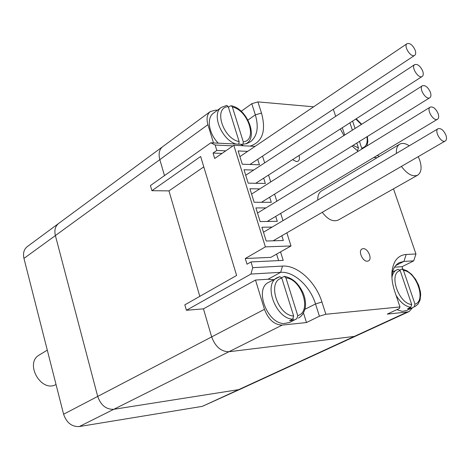 <?xml version="1.0" encoding="UTF-8"?>
<svg xmlns="http://www.w3.org/2000/svg" width="470" height="470" viewBox="0 0 470 470"><rect width="100%" height="100%" fill="white"/><g stroke="black" fill="none" stroke-linecap="round" stroke-linejoin="round"><path stroke-width="0.7" d="M58.65 223.444L58.544 223.526C55.231 226.264 54.173 230.282 55.384 235.564C54.173 230.282 55.231 226.264 58.544 223.526L162.497 146.816C159.213 149.572 158.32 153.843 159.829 159.63L164.494 175.598L159.829 159.63C158.32 153.843 159.213 149.572 162.497 146.816L162.608 146.74M319.424 316.193L325.857 314.265L321.944 302.028C315.793 281.924 297.428 264.957 282.488 266.085L252.743 267.665L250.951 274.057L280.684 272.318C293.862 271.243 310.124 286.195 315.523 303.949L319.424 316.193L306.487 322.549L282.223 325.087C274.345 324.846 268.423 319.594 264.463 309.325L211.659 336.902L203.457 308.837L211.659 336.902C215.348 346.725 221.1 351.666 228.925 351.736C221.1 351.666 215.348 346.725 211.659 336.902L97.695 396.427C100.815 405.263 106.173 409.558 113.775 409.305L239.641 389.489L113.775 409.305C106.173 409.558 100.815 405.263 97.695 396.427L55.384 235.564L97.695 396.427L63.597 414.235C66.558 422.777 71.787 426.878 79.289 426.548L202.329 406.362L239.606 389.507M203.798 166.879L168.965 190.891L199.803 296.353L168.965 190.891L151.904 190.697L200.655 156.498L236.616 275.467L184.828 304.848L186.396 310.282L203.457 308.837L255.492 280.044L268.047 279.239L273.575 279.668M412.495 307.738L409.211 311.498L407.361 311.998L354.304 336.42L228.925 351.736L354.304 336.42L356.172 335.891L354.304 336.42L202.329 406.362M58.544 223.526L27.231 246.633C23.923 249.359 22.83 253.283 23.958 258.412L63.597 414.235M56.036 384.501C41.172 393.085 24.223 363.099 39.327 354.962L47.294 350.144M422.712 71.064C420.309 66 417.636 63.844 414.704 64.596C410.698 66.858 418.582 79.242 422.224 76.422C423.423 75.47 423.588 73.684 422.712 71.064M445.907 135.125C443.592 130.155 440.983 128.016 438.075 128.715C433.839 130.86 441.401 143.685 445.296 140.965C446.653 139.96 446.853 138.016 445.907 135.125M438.093 113.552C435.749 108.546 433.123 106.408 430.203 107.125C426.049 109.31 433.716 121.983 437.529 119.227C438.827 118.24 439.021 116.349 438.093 113.552M430.367 92.202C427.994 87.167 425.338 85.017 422.413 85.752C418.335 87.978 426.114 100.504 429.839 97.713C431.09 96.744 431.26 94.905 430.367 92.202M415.139 50.137C412.707 45.05 410.016 42.888 407.073 43.657C403.148 45.948 411.127 58.198 414.687 55.354C415.838 54.414 415.991 52.681 415.139 50.137M399.794 269.909L402.079 269.069L403.495 270.42L414.998 304.166L414.088 306.951L410.886 308.432L410.533 307.404M410.886 308.432L407.59 308.767L410.792 307.28L411.702 304.49L400.187 270.632L398.184 269.304L396.645 269.897C394.107 271.231 392.532 273.799 391.927 277.588M414.088 306.951L406.115 310.688L402.02 311.34L396.909 309.618M359.497 141.4L361.929 149.008M352.582 121.113L355.085 128.457M357.47 150.87L358.451 147.962L356.795 143.08M352.394 130.161L349.903 122.835M281.589 277.635L284.438 276.378L285.925 277.905L297.745 315.617L296.834 318.713L293.603 320.329L293.133 318.83M281.818 278.17L279.85 276.66L277.177 277.711C262.953 284.068 275.902 318.919 292.734 319.124L293.644 316.016L281.818 278.17C266.848 281.136 277.376 315.376 293.644 316.016M293.603 320.329L289.497 320.746L292.734 319.124M296.834 318.713L289.596 322.49L283.88 323.56C267.054 323.413 254.264 288.815 268.505 282.435L279.826 276.66M228.438 107.325L230.259 105.997L231.299 105.785L232.368 107.007L243.272 141.805L243.008 144.308M238.795 144.231L239.142 141.582L228.232 106.666L226.81 105.403M218.297 143.186C208.809 133.815 206.307 118.005 213.386 113.252L221.323 107.424C211.142 113.811 221.476 139.672 236.099 144.096M250.122 146.111C262.542 141.952 266.331 130.924 261.479 113.035L257.918 101.89L251.791 103.711L255.339 114.862C258.935 127.264 257.301 136.235 250.434 141.775L246.656 143.626L242.256 144.349L210.83 142.804L150.424 185.556L151.904 190.697M281.841 235.746L283.339 240.493L266.214 241.022L261.925 227.263L272.148 227.069M263.676 178.165L265.35 183.47L248.184 183.153L244.012 169.758L253.7 170.052M257.73 159.318L259.458 164.8L242.285 164.206L238.149 150.935L247.69 151.369M275.731 216.376L277.294 221.317L260.151 221.558L255.903 207.922L265.926 207.899M269.674 197.183L271.296 202.312L254.141 202.27L249.928 188.758L259.781 188.893M286.853 232.844L291.006 245.957L265.391 246.873L233.813 145.295L255.093 146.364M262.542 156.128L264.675 162.861M268.534 175.046L270.726 181.955M274.586 194.133L276.83 201.213M280.69 213.398L282.987 220.647M407.361 311.998L387.298 314.101L399.33 308.49L399.982 306.934L325.857 314.265M306.487 322.549L303.508 313.085M210.83 142.804L215.148 145.013L232.938 145.894M257.918 101.89L313.631 106.802M213.503 142.939L207.91 124.673C206.254 118.663 207.053 114.286 210.296 111.549L215.748 110.115L217.475 110.25M241.169 111.325L251.791 103.711M393.478 188.846L415.962 253.982L406.197 254.452C398.037 255.181 393.302 260.944 391.986 271.742C391.481 277.793 392.403 284.35 394.741 291.406L399.982 306.934M373.744 157.526L377.134 157.679M340.351 128.962L343.923 135.536M352.065 146.017L358.111 151.352M333.301 109.263L335.692 116.349M222.016 153.437L213.057 153.055L216.811 150.441L215.148 145.013M216.811 150.441L225.77 150.846M280.549 251.879L283.216 260.38L250.986 261.937L247.008 264.211L245.27 258.518L270.861 257.36L291.006 245.957M252.743 267.665L250.986 261.937M299.014 155.488C299.819 158.137 299.525 160.029 298.127 161.151L296.411 161.615L292.51 159.665M367.364 261.22C362.67 261.808 357.882 250.886 361.982 248.965L363.169 248.636C367.875 248.119 372.61 258.999 368.492 260.903L367.364 261.22M391.851 275.608C392.667 269.169 395.158 264.839 399.324 262.618L403.941 261.408L413.712 260.868L415.962 253.982M413.712 260.868L402.009 266.707L402.861 269.204M379.343 156.357L377.157 155.476M245.27 258.518L265.391 246.873M233.813 145.295L214.714 158.478L213.057 153.055M278.61 260.603L276.583 254.123M186.396 310.282L250.951 274.057M402.009 266.707L394.547 267.154M264.463 309.325L255.492 280.044M418.235 156.657L419.681 160.07C422.042 167.467 421.39 172.49 417.724 175.134C412.695 177.143 407.261 174.229 401.427 166.404M396.445 153.39C396.098 148.896 397.162 145.835 399.623 144.22C402.261 142.757 405.469 143.285 409.247 145.806M417.724 175.134L338.347 220.013C333.171 222.157 327.807 219.59 322.255 212.311M317.785 200.02C317.632 195.708 318.83 192.718 321.386 191.049L399.623 144.22M23.958 258.412L207.91 124.673M282.223 325.087L79.289 426.548M411.702 304.49C398.542 303.773 388.267 273.211 400.187 270.632M403.495 270.42C416.379 271.513 426.537 300.953 414.998 304.166M396.063 295.325C400.411 302.463 405.322 306.446 410.792 307.28M358.451 147.962L353.146 145.347M344.716 135.031L342.295 127.717M355.802 119.045L361.371 124.468M366.982 136.752C367.875 143.238 366.148 147.04 361.794 148.138M357.241 150.688L357.617 150.782M285.925 277.905C301.787 279.027 312.245 311.863 297.745 315.617M239.142 141.582C222.833 138.75 213.133 107.207 228.232 106.666M232.368 107.007C248.266 110.192 257.93 140.536 243.272 141.805M245.845 143.855L246.609 143.379C258.165 137.023 247.044 108.582 231.358 105.797M304.989 309.254L315.523 303.949L321.944 302.028M282.488 266.085L280.684 272.318L268.047 279.239M243.583 145.782L240.675 144.331M261.479 113.035L255.339 114.862L247.996 120.038M395.699 265.544L403.941 261.408L406.197 254.452M356.137 335.909L239.641 389.489M414.704 64.596L245.728 175.275M422.224 76.422L255.686 183.294M438.075 128.715L263.47 232.215M445.296 140.965L273.111 240.81M430.203 107.125L257.507 213.069M437.529 119.227L267.271 221.458M422.413 85.752L251.591 194.087M429.839 97.713L261.461 202.288M407.073 43.657L239.917 156.616M414.687 55.354L249.946 164.471M398.172 269.304L392.532 271.948M402.12 269.075L406.832 270.708L411.509 274.251L415.627 279.339L418.711 285.402L420.415 291.747L420.679 294.837L420.045 300.124L418.012 304.155L414.875 306.64M356.225 118.775L361.671 124.274M367.399 136.494L367.834 141.652L366.906 145.959M284.491 276.384C292.369 277.876 298.585 283.404 303.144 292.975C305.236 298.192 305.947 303.15 305.283 307.856C303.902 313.073 301.623 316.474 298.45 318.072M226.757 105.403L221.323 107.424M245.957 143.826L246.609 143.379M391.845 274.874L391.986 271.742M162.497 146.816L210.296 111.549M356.172 335.891L409.211 311.498"/></g></svg>
